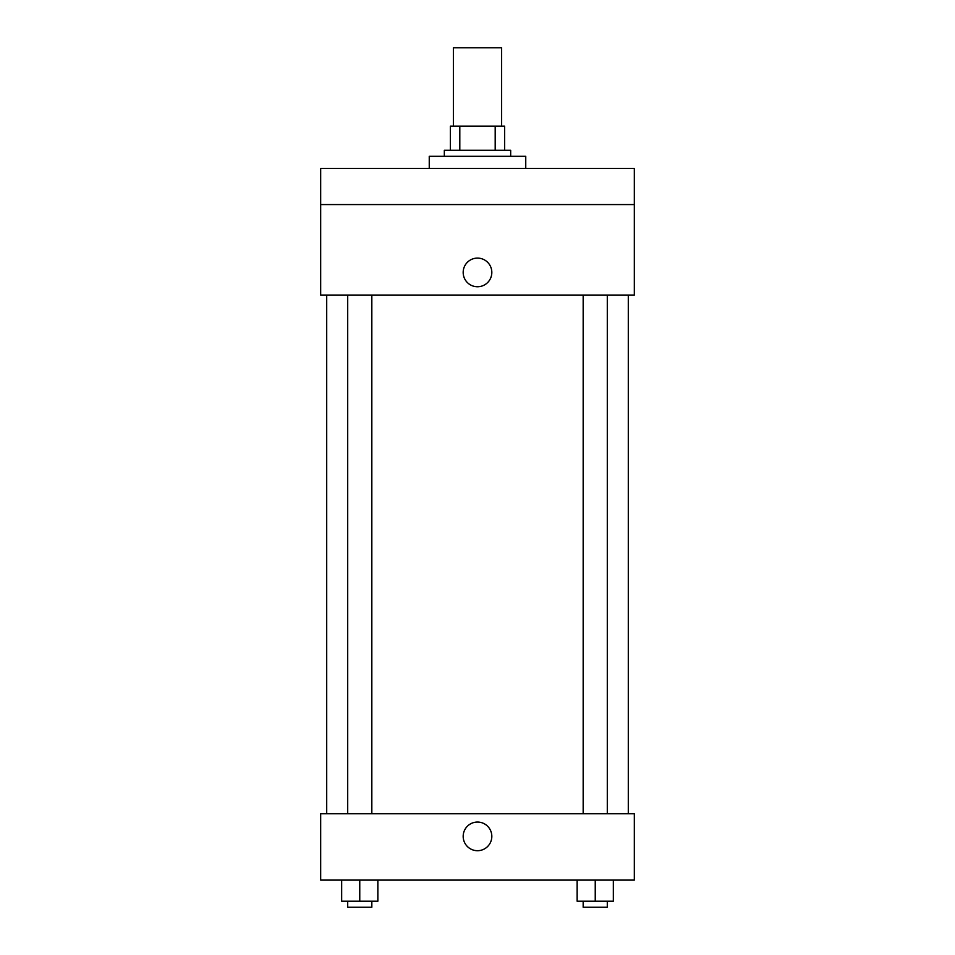 <?xml version="1.0" encoding="UTF-8"?>
<svg xmlns="http://www.w3.org/2000/svg" width="955" height="955" viewBox="0 0 955 955"><rect width="100%" height="100%" fill="white"/><g stroke="black" fill="none" stroke-linecap="round" stroke-linejoin="round"><path stroke-width="1.43" d="M501.626 126.156L501.626 47.75L453.374 47.75L453.374 126.156M459.809 150.281L459.809 126.156L450.354 126.156L450.354 150.281L450.354 126.156M459.809 126.156L504.646 126.156L504.646 150.281M495.191 150.281L495.191 126.156M444.326 156.322L444.326 150.281L510.674 150.281L510.674 156.322M525.751 168.378L525.751 156.322L429.249 156.322L429.249 168.378M320.677 168.378L634.323 168.378L634.323 204.573L320.677 204.573L320.677 168.378M634.323 204.573L634.323 295.047L320.677 295.047L320.677 204.573M477.5 286.751A14.325 14.325 0 0 1 465.097 265.263A14.325 14.325 0 0 1 489.903 265.263A14.325 14.325 0 0 1 477.5 286.751M320.677 813.755L634.323 813.755L634.323 880.104L320.677 880.104L320.677 813.755M477.5 850.702A14.325 14.325 0 0 1 465.097 829.215A14.325 14.325 0 0 1 489.903 829.215A14.325 14.325 0 0 1 477.5 850.702M577.142 880.104L577.142 901.222L613.337 901.222L613.337 880.104L613.337 901.222M595.24 901.222L595.24 880.104M607.296 901.222L607.296 907.25L583.171 907.25L583.171 901.222M341.663 880.104L341.663 901.222L377.858 901.222L377.858 880.104L377.858 901.222M359.76 901.222L359.76 880.104M371.829 901.222L371.829 907.25L347.704 907.25L347.704 901.222M628.295 813.755L628.295 295.047M326.706 813.755L326.706 295.047M583.171 295.047L583.171 813.755M607.296 295.047L607.296 813.755M371.829 813.755L371.829 295.047M347.704 813.755L347.704 295.047"/></g></svg>
